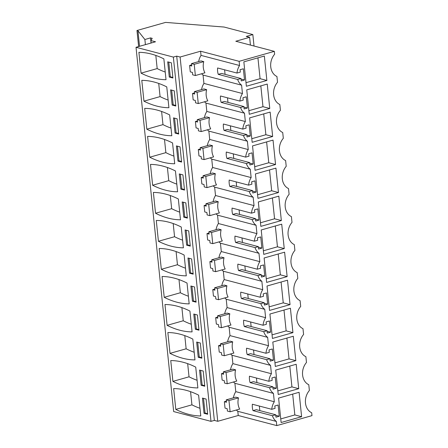 <?xml version="1.0" encoding="UTF-8"?>
<svg xmlns="http://www.w3.org/2000/svg" width="448" height="448" viewBox="0 0 448 448"><rect width="100%" height="100%" fill="white"/><g stroke="black" fill="none" stroke-linecap="round" stroke-linejoin="round"><path stroke-width="0.67" d="M180.102 57.025L176.708 56.134L173.348 57.086L136.024 47.298L155.512 41.776L150.909 40.572L152.219 38.349L150.522 37.901L144.878 39.502L137.934 30.761L136.965 30.503L165.586 22.4L224.14 27.048L252.84 34.574L246.232 36.445L249.626 37.335L235.799 41.25L274.333 51.358L239.131 61.326L200.592 51.218L180.102 57.025L217.745 421.299L238.241 415.492L237.81 411.314A14.011 11.189 -75.3 0 1 236.376 410.01M239.131 61.326L239.562 65.503A14.011 11.189 104.7 0 0 236.992 73.058L217.605 67.973A14.011 11.189 104.7 0 0 218.266 74.374L237.653 79.464A14.011 11.189 104.7 0 0 241.595 85.17L242.458 93.526A14.011 11.189 104.7 0 0 239.887 101.08L243.208 100.139L242.962 97.737L246.254 96.802L247.414 108.013L244.121 108.942L243.869 106.54L224.482 101.455L221.161 102.396L240.548 107.481L243.869 106.54M240.548 107.481A14.011 11.189 104.7 0 0 244.49 113.193L245.353 121.548A14.011 11.189 104.7 0 0 242.782 129.097L246.103 128.156L245.857 125.754L249.15 124.824L250.309 136.03L247.016 136.965L246.77 134.562L227.377 129.478L224.056 130.418L243.443 135.503L246.77 134.562M243.443 135.503A14.011 11.189 104.7 0 0 247.386 141.21L248.248 149.565A14.011 11.189 104.7 0 0 245.678 157.119L248.998 156.178L248.752 153.776L252.045 152.846L253.204 164.052L249.911 164.987L249.665 162.585L230.272 157.5L226.951 158.441L246.338 163.526L249.665 162.585M246.338 163.526A14.011 11.189 104.7 0 0 250.281 169.232L251.143 177.587A14.011 11.189 104.7 0 0 248.573 185.142L251.894 184.201L251.647 181.798L254.94 180.863L256.099 192.074L252.806 193.004L252.56 190.607L233.167 185.517L229.846 186.458L249.239 191.548L252.56 190.607M249.239 191.548A14.011 11.189 104.7 0 0 253.176 197.254L254.038 205.61A14.011 11.189 104.7 0 0 251.468 213.164L254.794 212.223L254.542 209.821L257.835 208.886L258.994 220.097L255.702 221.026L255.455 218.624L236.068 213.539L232.742 214.48L252.134 219.565L255.455 218.624M252.134 219.565A14.011 11.189 104.7 0 0 256.071 225.277L256.934 233.632A14.011 11.189 104.7 0 0 254.369 241.181L257.69 240.24L257.438 237.838L260.73 236.908L261.89 248.114L258.597 249.049L258.35 246.646L238.963 241.562L235.637 242.502L255.03 247.587L258.35 246.646M255.03 247.587A14.011 11.189 104.7 0 0 258.966 253.294L259.829 261.649A14.011 11.189 104.7 0 0 257.264 269.203L260.585 268.262L260.333 265.86L263.626 264.93L264.785 276.136L261.492 277.071L261.246 274.669L241.858 269.584L238.538 270.525L257.925 275.61L261.246 274.669M257.925 275.61A14.011 11.189 104.7 0 0 261.862 281.316L262.724 289.671A14.011 11.189 104.7 0 0 260.159 297.226L263.48 296.285L263.234 293.882L266.521 292.947L267.68 304.158L264.387 305.088L264.141 302.691L244.754 297.601L241.433 298.542L260.82 303.632L264.141 302.691M260.82 303.632A14.011 11.189 104.7 0 0 264.757 309.338L265.625 317.694A14.011 11.189 104.7 0 0 263.054 325.248L266.375 324.307L266.129 321.905L269.422 320.97L270.575 332.181L267.282 333.11L267.036 330.708L247.649 325.623L244.328 326.564L263.715 331.649L267.036 330.708M263.715 331.649A14.011 11.189 104.7 0 0 267.652 337.361L268.52 345.716A14.011 11.189 104.7 0 0 265.95 353.265L269.27 352.324L269.024 349.922L272.317 348.992L273.47 360.198L270.183 361.133L269.931 358.73L250.544 353.646L247.223 354.586L266.61 359.671L269.931 358.73M266.61 359.671A14.011 11.189 104.7 0 0 270.553 365.378L271.415 373.733A14.011 11.189 104.7 0 0 268.845 381.287L272.166 380.346L271.919 377.944L275.212 377.014L276.371 388.22L273.078 389.155L272.826 386.753L253.439 381.668L250.118 382.609L269.506 387.694L272.826 386.753M269.506 387.694A14.011 11.189 104.7 0 0 273.448 393.4L274.31 401.755A14.011 11.189 104.7 0 0 271.74 409.31L275.061 408.369L274.814 405.966L278.107 405.031L279.266 416.242L275.974 417.172L275.722 414.775L256.334 409.685L253.014 410.626L272.401 415.716L275.722 414.775M272.401 415.716A14.011 11.189 104.7 0 0 276.343 421.422L276.774 425.6L238.241 415.492M274.333 51.358L274.63 54.247A13.832 11.049 104.7 0 0 276.931 76.49L277.525 82.27A13.832 11.049 104.7 0 0 279.826 104.513L280.42 110.292A13.832 11.049 104.7 0 0 282.722 132.53L283.315 138.314A13.832 11.049 104.7 0 0 285.617 160.552L286.216 166.331A13.832 11.049 104.7 0 0 288.512 188.574L289.111 194.354A13.832 11.049 104.7 0 0 291.407 216.597L292.006 222.376A13.832 11.049 104.7 0 0 294.302 244.614L294.902 250.398A13.832 11.049 104.7 0 0 297.198 272.636L297.797 278.415A13.832 11.049 104.7 0 0 300.093 300.658L300.692 306.438A13.832 11.049 104.7 0 0 302.988 328.681L303.587 334.46A13.832 11.049 104.7 0 0 305.889 356.698L306.482 362.482A13.832 11.049 104.7 0 0 308.784 384.72L309.378 390.499A13.832 11.049 104.7 0 0 311.679 412.742L311.976 415.632L276.774 425.6M237.653 79.464L240.974 78.523L241.226 80.92L244.518 79.99L243.359 68.779L240.066 69.714L240.313 72.117L236.992 73.058M299.096 392.291L301.616 416.713L281.126 422.514L278.6 398.098L299.096 392.291M278.454 192.545L257.958 198.346L255.433 173.93L275.929 168.123L278.454 192.545L271.667 190.764L257.583 194.751M295.826 360.668L293.306 336.252L272.81 342.054L275.33 366.47L295.826 360.668L289.038 358.887L274.96 362.874M269.763 108.478L267.243 84.062L246.747 89.863L249.273 114.285L269.763 108.478L262.982 106.702L248.898 110.69M290.035 304.629L269.539 310.43L267.019 286.014L287.51 280.207L290.035 304.629L283.248 302.848L269.17 306.835M272.658 136.5L270.138 112.084L249.642 117.886L252.168 142.302L272.658 136.5L265.877 134.719L251.793 138.706M281.35 220.562L278.824 196.146L258.328 201.947L260.854 226.369L281.35 220.562L274.562 218.786L260.484 222.774M284.614 252.185L287.14 276.606L266.644 282.408L264.124 257.992L284.614 252.185M281.719 224.168L284.245 248.584L263.749 254.386L261.223 229.97L281.719 224.168M266.868 80.461L264.348 56.039L243.852 61.846L246.372 86.262L266.868 80.461L260.086 78.68L246.002 82.667M273.034 140.101L275.559 164.522L255.063 170.324L252.538 145.908L273.034 140.101M292.93 332.646L272.434 338.453L269.914 314.031L290.405 308.23L292.93 332.646L286.143 330.87L272.065 334.858M298.721 388.69L278.225 394.492L275.705 370.076L296.201 364.269L298.721 388.69L291.934 386.91L277.855 390.897M249.626 37.335L250.426 45.086M252.84 34.574L254.022 46.032M136.965 30.503L138.628 46.558M137.934 30.761L139.541 46.301M144.878 39.502L145.41 44.638M150.522 37.901L151.049 43.042M150.909 40.572L151.161 43.008M136.024 47.298L173.667 411.566L210.991 421.355L173.348 57.086M163.867 58.884L166.018 79.699A138.858 75.617 -105.8 0 1 141.053 73.153L138.902 52.332A138.858 75.617 -105.8 0 1 163.867 58.884M169.277 77.05L172.917 78.002L171.343 62.793L167.709 61.835L169.277 77.05L170.285 76.765L172.855 77.437M193.771 314.026L195.339 329.235L198.974 330.193L197.406 314.978L193.771 314.026M167.115 325.338A138.858 75.617 -105.8 0 0 192.08 331.884L189.924 311.069A138.858 75.617 -105.8 0 0 164.965 304.522L167.115 325.338L183.243 320.774A138.858 75.617 -105.8 0 0 191.285 324.234M198.234 357.258L201.874 358.21L200.301 343L196.666 342.048L198.234 357.258L199.242 356.972L201.813 357.644M192.825 339.091L194.975 359.906A138.858 75.617 -105.8 0 1 170.01 353.36L167.86 332.545A138.858 75.617 -105.8 0 1 192.825 339.091M181.602 162.064L180.029 146.854L176.394 145.902L177.968 161.112L181.602 162.064M172.553 142.946A138.858 75.617 -105.8 0 0 147.588 136.399L149.738 157.214A138.858 75.617 -105.8 0 0 174.703 163.761L172.553 142.946M180.863 189.134L179.29 173.919L182.924 174.877L184.498 190.086L180.863 189.134L181.871 188.849L184.442 189.521M152.634 185.237L150.483 164.416A138.858 75.617 -105.8 0 1 175.448 170.968L177.598 191.783A138.858 75.617 -105.8 0 1 152.634 185.237L168.762 180.667L167.401 167.507M175.812 106.025L174.238 90.81L170.604 89.858L172.178 105.067L175.812 106.025M143.948 101.17A138.858 75.617 -105.8 0 0 168.913 107.716L166.762 86.901A138.858 75.617 -105.8 0 0 141.798 80.354L143.948 101.17L160.076 96.606A138.858 75.617 -105.8 0 0 168.123 100.061M175.073 133.09L178.707 134.042L177.134 118.832L173.499 117.88L175.073 133.09L176.081 132.804L178.646 133.476M169.658 114.923L171.808 135.738A138.858 75.617 -105.8 0 1 146.843 129.192L144.693 108.377A138.858 75.617 -105.8 0 1 169.658 114.923M187.975 257.986L189.549 273.196L193.183 274.148L191.615 258.938L187.975 257.986M161.325 269.298A138.858 75.617 -105.8 0 0 186.284 275.845L184.134 255.03A138.858 75.617 -105.8 0 0 159.174 248.483L161.325 269.298L177.453 264.729A138.858 75.617 -105.8 0 0 185.494 268.19M192.444 301.218L196.078 302.17L194.51 286.961L190.87 286.003L192.444 301.218L193.452 300.933L196.022 301.605M187.029 283.052L189.179 303.867A138.858 75.617 -105.8 0 1 164.22 297.321L162.07 276.5A138.858 75.617 -105.8 0 1 187.029 283.052M182.185 201.942L183.758 217.151L187.393 218.109L185.819 202.894L182.185 201.942M178.343 198.985A138.858 75.617 -105.8 0 0 153.378 192.438L155.534 213.254A138.858 75.617 -105.8 0 0 180.494 219.8L178.343 198.985M186.654 245.174L185.08 229.964L188.714 230.916L190.288 246.126L186.654 245.174L187.662 244.888L190.232 245.56M181.238 227.007L183.389 247.822A138.858 75.617 -105.8 0 1 158.43 241.276L156.279 220.461A138.858 75.617 -105.8 0 1 181.238 227.007M204.77 386.232L203.196 371.022L199.562 370.07L201.13 385.28L204.77 386.232M195.72 367.114A138.858 75.617 -105.8 0 0 170.755 360.567L172.906 381.382A138.858 75.617 -105.8 0 0 197.87 387.929L195.72 367.114M198.615 395.136A138.858 75.617 -105.8 0 0 173.65 388.584L175.801 409.405A138.858 75.617 -105.8 0 0 200.766 415.951L198.615 395.136M202.457 398.087L204.03 413.302L207.665 414.254L206.091 399.045L202.457 398.087M176.708 56.134L214.351 420.409L210.991 421.355M214.351 420.409L217.745 421.299M233.391 397.841A14.011 11.189 -75.3 0 1 235.777 391.647L234.909 383.292A14.011 11.189 -75.3 0 1 233.481 381.993M223.485 373.111L221.469 373.682L222.13 380.089L224.263 380.649L224.515 383.051L227.226 383.762L236.768 381.058A14.011 11.189 104.7 0 1 235.609 369.852L232.898 369.141L223.356 371.84L226.066 372.551L227.226 383.762M230.496 369.818A14.011 11.189 -75.3 0 1 232.882 363.63L232.014 355.275A14.011 11.189 -75.3 0 1 230.586 353.97M220.59 345.094L218.574 345.666L219.234 352.066L221.368 352.626L221.614 355.029L224.33 355.74L233.873 353.041A14.011 11.189 104.7 0 1 232.714 341.83L229.998 341.118L220.461 343.823L223.171 344.534L224.33 355.74M227.601 341.796A14.011 11.189 -75.3 0 1 229.981 335.608L229.118 327.253A14.011 11.189 -75.3 0 1 227.69 325.948M217.694 317.072L215.678 317.643L216.339 324.05L218.473 324.604L218.719 327.006L221.435 327.718L230.978 325.018A14.011 11.189 104.7 0 1 229.818 313.807L227.102 313.096L217.566 315.801L220.276 316.512L221.435 327.718M224.706 313.779A14.011 11.189 -75.3 0 1 227.086 307.586L226.223 299.23A14.011 11.189 -75.3 0 1 224.795 297.926M214.799 289.05L212.783 289.621L213.444 296.027L215.578 296.587L215.824 298.99L218.54 299.701L228.082 296.996A14.011 11.189 104.7 0 1 226.923 285.79L224.207 285.079L214.665 287.778L217.381 288.49L218.54 299.701M221.81 285.757A14.011 11.189 -75.3 0 1 224.19 279.563L223.328 271.208A14.011 11.189 -75.3 0 1 221.894 269.909M211.904 261.027L209.888 261.598L210.549 268.005L212.682 268.565L212.929 270.967L215.645 271.678L225.187 268.974A14.011 11.189 104.7 0 1 224.028 257.768L221.312 257.057L211.77 259.756L214.486 260.467L215.645 271.678M218.915 257.734A14.011 11.189 -75.3 0 1 221.295 251.546L220.433 243.191A14.011 11.189 -75.3 0 1 218.999 241.886M209.009 233.01L206.993 233.582L207.654 239.982L209.787 240.542L210.034 242.945L212.75 243.656L222.292 240.957A14.011 11.189 104.7 0 1 221.133 229.746L218.417 229.034L208.874 231.739L211.59 232.45L212.75 243.656M216.02 229.712A14.011 11.189 -75.3 0 1 218.4 223.524L217.538 215.169A14.011 11.189 -75.3 0 1 216.104 213.864M206.114 204.988L204.092 205.559L204.758 211.96L206.892 212.52L207.138 214.922L209.854 215.634L219.391 212.934A14.011 11.189 104.7 0 1 218.238 201.723L215.522 201.012L205.979 203.717L208.695 204.428L209.854 215.634M213.119 201.695A14.011 11.189 -75.3 0 1 215.505 195.502L214.642 187.146A14.011 11.189 -75.3 0 1 213.209 185.842M203.218 176.966L201.197 177.537L201.863 183.943L203.997 184.503L204.243 186.906L206.954 187.617L216.496 184.912A14.011 11.189 104.7 0 1 215.342 173.706L212.626 172.995L203.084 175.694L205.8 176.406L206.954 187.617M210.224 173.673A14.011 11.189 -75.3 0 1 212.61 167.479L211.747 159.124A14.011 11.189 -75.3 0 1 210.314 157.825M200.318 148.943L198.302 149.514L198.962 155.921L201.102 156.481L201.348 158.883L204.058 159.594L213.601 156.89A14.011 11.189 104.7 0 1 212.442 145.684L209.731 144.973L200.189 147.672L202.905 148.383L204.058 159.594M207.329 145.65A14.011 11.189 -75.3 0 1 209.714 139.462L208.852 131.107A14.011 11.189 -75.3 0 1 207.418 129.802M197.422 120.926L195.406 121.498L196.067 127.898L198.201 128.458L198.453 130.861L201.163 131.572L210.706 128.873A14.011 11.189 104.7 0 1 209.546 117.662L206.836 116.95L197.294 119.655L200.004 120.366L201.163 131.572M204.434 117.628A14.011 11.189 -75.3 0 1 206.819 111.44L205.957 103.085A14.011 11.189 -75.3 0 1 204.523 101.78M194.527 92.904L192.511 93.475L193.172 99.876L195.306 100.436L195.558 102.838L198.268 103.55L207.81 100.85A14.011 11.189 104.7 0 1 206.651 89.639L203.941 88.928L194.398 91.633L197.109 92.344L198.268 103.55M201.538 89.611A14.011 11.189 -75.3 0 1 203.924 83.418L203.056 75.062A14.011 11.189 -75.3 0 1 201.628 73.758M191.632 64.882L189.616 65.453L190.277 71.859L192.41 72.419L192.662 74.822L195.373 75.533L204.915 72.828A14.011 11.189 104.7 0 1 203.756 61.622L201.046 60.911L191.503 63.61L194.214 64.322L195.373 75.533M198.643 61.589A14.011 11.189 -75.3 0 1 201.029 55.395L200.592 51.218M226.38 401.134L224.364 401.705L225.025 408.111L227.158 408.671L227.41 411.074L230.121 411.785L239.663 409.08A14.011 11.189 104.7 0 1 238.504 397.874L235.794 397.163L226.251 399.862L228.962 400.574L230.121 411.785M239.562 65.503L201.029 55.395M203.056 75.062L241.595 85.17M242.458 93.526L203.924 83.418M205.957 103.085L244.49 113.193M239.887 101.08L220.5 95.99A14.011 11.189 104.7 0 0 221.161 102.396M227.494 97.826L227.965 102.368M247.414 108.013L243.93 107.1M245.353 121.548L206.819 111.44M208.852 131.107L247.386 141.21M242.782 129.097L223.395 124.012A14.011 11.189 104.7 0 0 224.056 130.418M230.39 125.849L230.86 130.39M250.309 136.03L246.826 135.117M248.248 149.565L209.714 139.462M211.747 159.124L250.281 169.232M245.678 157.119L226.29 152.034A14.011 11.189 104.7 0 0 226.951 158.441M233.29 153.871L233.755 158.413M253.204 164.052L249.721 163.139M251.143 177.587L212.61 167.479M214.642 187.146L253.176 197.254M248.573 185.142L229.186 180.057A14.011 11.189 104.7 0 0 229.846 186.458M236.186 181.888L236.65 186.435M256.099 192.074L252.616 191.162M254.038 205.61L215.505 195.502M217.538 215.169L256.071 225.277M251.468 213.164L232.081 208.074A14.011 11.189 104.7 0 0 232.742 214.48M239.081 209.91L239.551 214.452M258.994 220.097L255.511 219.184M256.934 233.632L218.4 223.524M220.433 243.191L258.966 253.294M254.369 241.181L234.976 236.096A14.011 11.189 104.7 0 0 235.637 242.502M241.976 237.933L242.446 242.474M261.89 248.114L258.406 247.201M259.829 261.649L221.295 251.546M223.328 271.208L261.862 281.316M257.264 269.203L237.871 264.118A14.011 11.189 104.7 0 0 238.538 270.525M244.871 265.955L245.342 270.497M264.785 276.136L261.302 275.223M262.724 289.671L224.19 279.563M226.223 299.23L264.757 309.338M260.159 297.226L240.766 292.141A14.011 11.189 104.7 0 0 241.433 298.542M247.766 293.972L248.237 298.519M267.68 304.158L264.197 303.246M265.625 317.694L227.086 307.586M229.118 327.253L267.652 337.361M263.054 325.248L243.667 320.158A14.011 11.189 104.7 0 0 244.328 326.564M250.662 321.994L251.132 326.536M270.575 332.181L267.092 331.268M268.52 345.716L229.981 335.608M232.014 355.275L270.553 365.378M265.95 353.265L246.562 348.18A14.011 11.189 104.7 0 0 247.223 354.586M253.557 350.017L254.027 354.558M273.47 360.198L269.987 359.285M271.415 373.733L232.882 363.63M234.909 383.292L273.448 393.4M268.845 381.287L249.458 376.202A14.011 11.189 104.7 0 0 250.118 382.609M256.452 378.039L256.922 382.581M276.371 388.22L272.888 387.307M274.31 401.755L235.777 391.647M237.81 411.314L276.343 421.422M271.74 409.31L252.353 404.225A14.011 11.189 104.7 0 0 253.014 410.626M259.347 406.056L259.818 410.603M279.266 416.242L275.783 415.33M224.599 69.804L225.07 74.351M244.518 79.99L241.035 79.078M240.974 78.523L221.586 73.433L218.266 74.374M301.616 416.713L294.834 414.932L280.75 418.919M292.678 394.111L294.834 414.932M269.517 169.943L271.667 190.764M286.888 338.066L289.038 358.887M260.826 85.876L262.982 106.702M281.098 282.027L283.248 302.848M263.721 113.898L265.877 134.719M272.412 197.96L274.562 218.786M287.14 276.606L280.353 274.826L266.274 278.813M278.202 254.005L280.353 274.826M284.245 248.584L277.458 246.803L263.379 250.79M275.307 225.982L277.458 246.803M257.93 57.859L260.086 78.68M275.559 164.522L268.772 162.742L254.688 166.729M266.622 141.921L268.772 162.742M283.993 310.044L286.143 330.87M289.783 366.089L291.934 386.91M141.053 73.153L157.181 68.583A138.858 75.617 -105.8 0 0 165.228 72.044M157.181 68.583L155.82 55.423M168.773 62.115L170.285 76.765M195.339 329.235L196.347 328.95L198.918 329.627M194.835 314.306L196.347 328.95M183.243 320.774L181.882 307.614M197.73 342.328L199.242 356.972M170.01 353.36L186.138 348.796A138.858 75.617 -105.8 0 0 194.18 352.251M186.138 348.796L184.778 335.63M177.968 161.112L178.976 160.826L181.541 161.498M177.458 146.177L178.976 160.826M149.738 157.214L165.866 152.645A138.858 75.617 -105.8 0 0 173.914 156.106M165.866 152.645L164.506 139.485M180.359 174.199L181.871 188.849M168.762 180.667A138.858 75.617 -105.8 0 0 176.809 184.128M172.178 105.067L173.186 104.782L175.75 105.459M171.668 90.138L173.186 104.782M160.076 96.606L158.715 83.446M174.563 118.16L176.081 132.804M146.843 129.192L162.971 124.628A138.858 75.617 -105.8 0 0 171.018 128.083M162.971 124.628L161.61 111.462M189.549 273.196L190.557 272.91L193.127 273.582M189.045 258.261L190.557 272.91M177.453 264.729L176.092 251.569M191.94 286.283L193.452 300.933M164.22 297.321L180.348 292.751A138.858 75.617 -105.8 0 0 188.39 296.212M180.348 292.751L178.987 279.591M183.758 217.151L184.766 216.866L187.337 217.543M183.254 202.222L184.766 216.866M155.534 213.254L171.657 208.69A138.858 75.617 -105.8 0 0 179.704 212.145M171.657 208.69L170.302 195.53M186.15 230.244L187.662 244.888M158.43 241.276L174.558 236.712A138.858 75.617 -105.8 0 0 182.599 240.167M174.558 236.712L173.197 223.546M201.13 385.28L202.138 384.994L204.708 385.666M200.626 370.35L202.138 384.994M172.906 381.382L189.034 376.813A138.858 75.617 -105.8 0 0 197.075 380.274M189.034 376.813L187.673 363.653M175.801 409.405L191.929 404.835A138.858 75.617 -105.8 0 0 199.976 408.296M191.929 404.835L190.568 391.675M204.03 413.302L205.038 413.017L207.603 413.689M203.521 398.367L205.038 413.017M221.469 373.682L223.602 374.242L223.356 371.84M218.574 345.666L220.707 346.22L220.461 343.823M215.678 317.643L217.812 318.203L217.566 315.801M212.783 289.621L214.917 290.181L214.665 287.778M209.888 261.598L212.022 262.158L211.77 259.756M206.993 233.582L209.126 234.136L208.874 231.739M204.092 205.559L206.226 206.119L205.979 203.717M201.197 177.537L203.33 178.097L203.084 175.694M198.302 149.514L200.435 150.074L200.189 147.672M195.406 121.498L197.54 122.052L197.294 119.655M192.511 93.475L194.645 94.035L194.398 91.633M189.616 65.453L191.75 66.013L191.503 63.61M224.364 401.705L226.498 402.265L226.251 399.862M197.109 92.344L206.651 89.639M200.004 120.366L209.546 117.662M202.905 148.383L212.442 145.684M205.8 176.406L215.342 173.706M208.695 204.428L218.238 201.723M211.59 232.45L221.133 229.746M214.486 260.467L224.028 257.768M217.381 288.49L226.923 285.79M220.276 316.512L229.818 313.807M223.171 344.534L232.714 341.83M226.066 372.551L235.609 369.852M228.962 400.574L238.504 397.874M194.214 64.322L203.756 61.622"/></g></svg>
